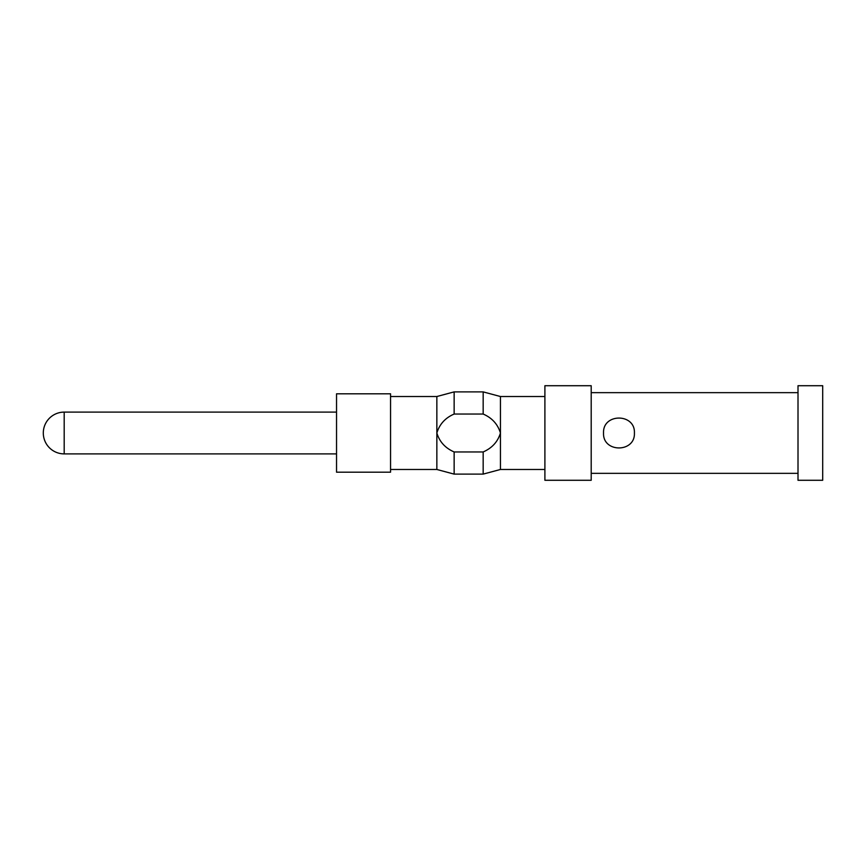 <?xml version="1.0" encoding="UTF-8"?>
<svg xmlns="http://www.w3.org/2000/svg" width="866" height="866" viewBox="0 0 866 866"><rect width="100%" height="100%" fill="white"/><g stroke="black" fill="none" stroke-linecap="round" stroke-linejoin="round"><path stroke-width="1.3" d="M603.537 433C602.606 413.071 635.33 413.125 634.41 433C635.33 452.907 602.595 452.907 603.537 433M483.163 451.955C492.04 448.079 497.809 441.768 500.44 433L500.44 469.48L483.163 474.113L483.163 451.955L454.141 451.955L454.141 474.113L483.163 474.113M390.555 396.52L436.854 396.52L454.141 391.887L454.141 414.045C445.286 417.877 439.527 424.199 436.854 433C439.495 441.768 445.254 448.079 454.141 451.955M436.854 396.52L436.854 469.48L454.141 474.113M822.7 385.716L822.7 480.284L798.008 480.284L798.008 385.716L822.7 385.716M591.197 385.716L591.197 480.284L544.898 480.284L544.898 385.716L591.197 385.716M544.898 396.52L500.44 396.52L500.44 433C497.766 424.199 492.007 417.877 483.163 414.045L454.141 414.045M500.44 396.52L483.163 391.887L483.163 414.045M390.555 393.814L390.555 472.187L336.538 472.187L336.538 393.814L390.555 393.814M336.538 412.108L64.192 412.108L64.192 453.892L336.538 453.892M591.197 473.345L798.008 473.345M591.197 392.655L798.008 392.655M64.192 412.108A20.892 20.892 0 0 0 43.3 433A20.892 20.892 0 0 0 64.192 453.892M500.44 469.48L544.898 469.48M454.141 391.887L483.163 391.887M390.555 469.48L436.854 469.48"/></g></svg>

